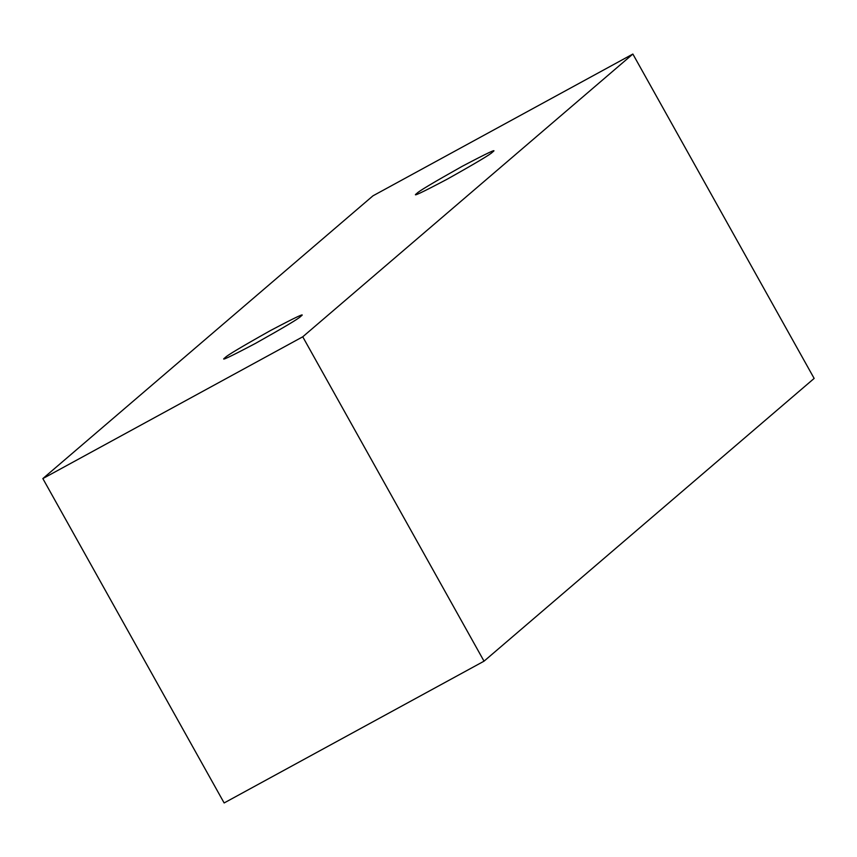 <?xml version="1.0" encoding="UTF-8"?>
<svg xmlns="http://www.w3.org/2000/svg" width="857" height="857" viewBox="0 0 857 857"><rect width="100%" height="100%" fill="white"/><g stroke="black" fill="none" stroke-linecap="round" stroke-linejoin="round"><path stroke-width="1.29" d="M484.034 661.176L814.15 378.419L632.862 54.045L302.746 336.801L484.034 661.176L302.746 336.801L42.85 478.581L372.966 195.825L632.862 54.045L814.15 378.419L484.034 661.176L224.138 802.955L42.85 478.581L224.138 802.955L484.034 661.176M302.746 336.801L632.862 54.045L372.966 195.825L42.85 478.581L302.746 336.801M225.22 357.573L225.648 358.344L225.22 357.573C219.531 361.783 229.601 357.058 255.44 343.421C284.192 327.278 299.275 318.279 300.678 316.404C306.367 312.205 296.286 316.919 270.448 330.566C241.695 346.699 226.623 355.709 225.22 357.573C226.623 355.709 241.695 346.699 270.448 330.566C296.286 316.919 306.367 312.205 300.678 316.404C299.275 318.279 284.192 327.278 255.44 343.421C229.601 357.058 219.531 361.783 225.22 357.573L224.491 358.483M416.952 193.339L417.38 194.111L416.952 193.339C411.264 197.549 421.344 192.836 447.183 179.188C475.935 163.055 491.007 154.046 492.411 152.182C498.099 147.972 488.029 152.696 462.18 166.333C433.438 182.477 418.355 191.475 416.952 193.339C418.355 191.475 433.438 182.477 462.18 166.333C488.029 152.696 498.099 147.972 492.411 152.182C491.007 154.046 475.935 163.055 447.183 179.188C421.344 192.836 411.264 197.549 416.952 193.339L416.234 194.25M492.411 152.182L493.139 151.271M300.678 316.404L301.396 315.505"/></g></svg>

